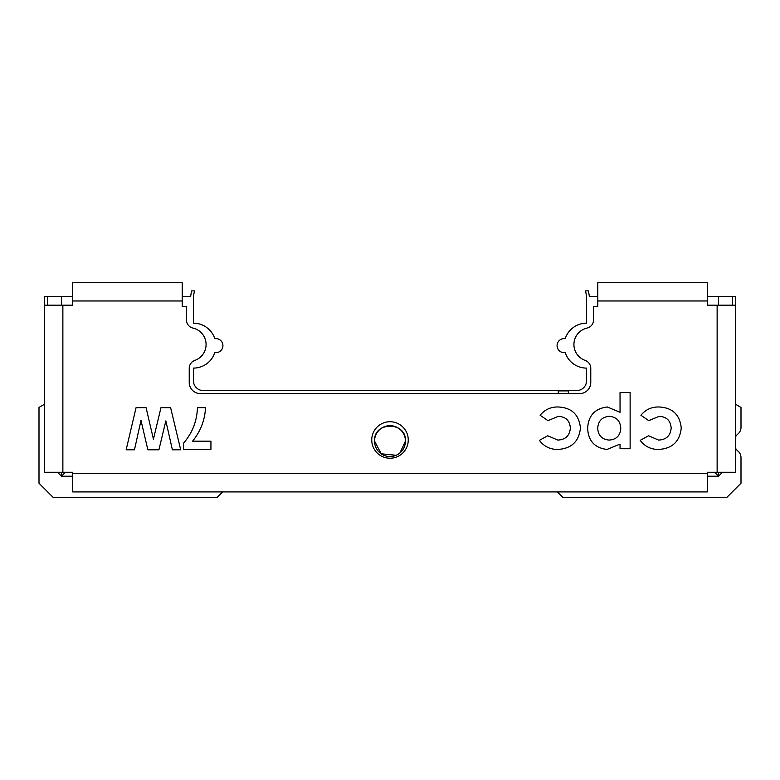 <?xml version="1.0" encoding="UTF-8"?>
<svg xmlns="http://www.w3.org/2000/svg" width="780" height="780" viewBox="0 0 780 780"><rect width="100%" height="100%" fill="white"/><g stroke="black" fill="none" stroke-linecap="round" stroke-linejoin="round"><path stroke-width="1.17" d="M587.028 328.087A16.848 16.848 0 0 0 585.156 360.399A8.424 8.424 0 0 1 590.772 368.335L590.772 382.415A11.232 11.232 0 0 1 579.54 393.647L200.46 393.647A11.232 11.232 0 0 1 189.228 382.415L189.228 368.335A8.424 8.424 0 0 1 194.844 360.399A16.848 16.848 0 0 0 192.972 328.087A8.424 8.424 0 0 1 186.42 319.868L186.42 306.599L182.208 306.599L182.208 282.731L72.696 282.731L72.696 305.194L44.616 305.194L44.616 472.27L72.696 472.27L72.696 491.927L707.304 491.927L707.304 472.27L735.384 472.27L735.384 305.194L707.304 305.194L707.304 282.731L597.792 282.731L597.792 306.599L593.58 306.599L593.58 319.868A8.424 8.424 0 0 1 587.028 328.087M408.252 439.978A18.252 18.252 0 0 0 390 421.726A18.252 18.252 0 0 0 371.748 439.978A18.252 18.252 0 0 0 390 458.231A18.252 18.252 0 0 0 408.252 439.978M153.426 439.179L160.963 407.686L170.615 407.686L180.697 449.806L172.39 449.806L165.847 420.878L158.915 449.806L147.868 449.806L141.005 420.391L134.472 449.806L126.155 449.806L136.051 407.686L146.084 407.686L153.426 439.179M580.437 428.064C579.004 441.509 571.467 448.636 557.827 449.446C550.134 449.494 543.992 446.462 539.399 440.359L547.745 435.767L557.778 440.086C565.519 439.696 569.712 435.669 570.356 428.005C569.79 420.615 565.783 416.725 558.334 416.335L547.95 420.654L540.121 415.272C544.752 409.607 550.758 406.838 558.129 406.975C571.662 407.618 579.101 414.648 580.437 428.064M681.242 428.064C679.799 441.509 672.262 448.636 658.632 449.446C650.939 449.494 644.797 446.462 640.204 440.359L648.55 435.767L658.583 440.086C666.325 439.696 670.517 435.669 671.161 428.005C670.585 420.615 666.578 416.725 659.129 416.335L648.745 420.654L640.916 415.272C645.548 409.607 651.553 406.838 658.934 406.975C672.457 407.618 679.897 414.648 681.242 428.064M630.123 392.574L630.123 448.734L620.042 448.734L620.042 444.103L607.006 449.446C594.623 447.915 588.178 440.807 587.642 428.132C588.413 415.565 594.965 408.515 607.308 406.975L620.042 412.327L620.042 392.574L630.123 392.574M205.54 407.686C204.847 420.235 200.528 431.398 192.572 441.168L210.931 441.168L210.931 449.27L183.397 449.27L183.397 443.332C192.28 433.124 196.96 421.239 197.438 407.686L205.54 407.686M620.763 428.327C620.353 420.947 616.502 416.949 609.18 416.335C601.994 417.037 598.172 421.024 597.724 428.288C598.172 435.532 601.994 439.471 609.18 440.086C616.444 439.52 620.305 435.601 620.763 428.327M182.208 296.498L190.593 296.498L191.578 290.881L194.434 290.881L193.44 296.498L193.44 323.173A22.464 22.464 0 0 1 214.812 338.695A7.02 7.02 0 0 1 222.924 345.637A7.02 7.02 0 0 1 214.812 352.57A22.464 22.464 0 0 1 193.44 368.101L193.44 380.738A9.828 9.828 0 0 0 203.268 390.565L576.732 390.565A9.828 9.828 0 0 0 586.56 380.738L586.56 368.101A22.464 22.464 0 0 1 565.188 352.57A7.02 7.02 0 0 1 557.076 345.637A7.02 7.02 0 0 1 565.188 338.695A22.464 22.464 0 0 1 586.56 323.173L586.56 296.498L585.566 290.881L588.422 290.881L589.407 296.498L597.792 296.498M399.925 452.936L405.444 441.11A15.444 15.444 0 0 1 390 456.553A15.444 15.444 0 0 1 374.556 441.11A15.444 15.444 0 0 1 390 425.665A15.444 15.444 0 0 1 405.444 441.11C406.721 421.288 373.337 421.2 374.556 441.11L381.215 453.804L396.113 455.286M557.359 491.927L562.692 497.269L726.96 497.269L741 483.229L741 457.567A8.424 8.424 0 0 0 737.987 451.113A11.232 11.232 0 0 1 735.384 447.944M735.384 305.194L735.384 296.498L732.576 296.498L732.576 305.194M61.464 305.194L61.464 296.498L44.616 296.498L44.616 305.194M225.478 393.647L226.258 393.647M558.265 393.647L558.265 390.887L568.347 390.887L568.347 393.647M61.464 296.498L72.696 296.498M707.304 296.498L732.576 296.498M735.384 437.073A11.232 11.232 0 0 1 737.987 433.904A8.424 8.424 0 0 0 741 427.45L741 407.413L735.384 404.167M44.616 404.167L39 407.413L39 483.229L53.04 497.269L217.308 497.269L222.641 491.927M47.424 296.498L47.424 305.194M57.535 472.27L61.464 476.209L61.464 472.27M718.536 472.27L718.536 476.209L707.304 476.209M72.696 476.209L61.464 476.209L65.393 472.27M714.607 472.27L718.536 476.209L722.465 472.27M718.536 296.498L718.536 305.194M707.304 300.982L597.792 300.982M182.208 300.982L72.696 300.982M62.868 305.194L62.868 472.27M72.696 473.674L707.304 473.674M717.132 472.27L717.132 305.194"/></g></svg>
